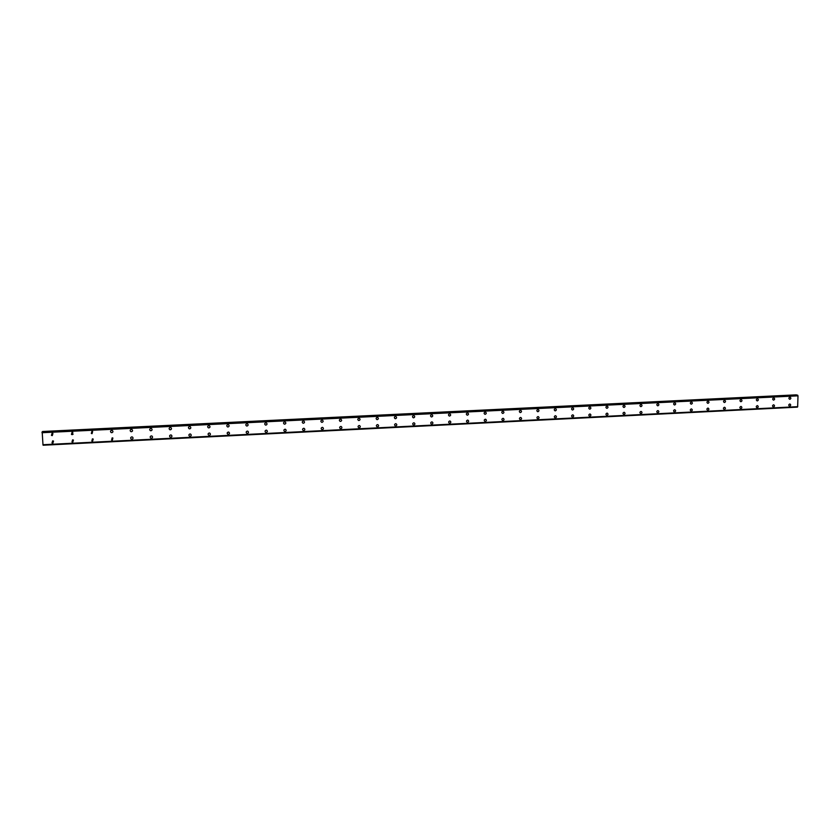 <?xml version="1.0" encoding="UTF-8"?>
<svg xmlns="http://www.w3.org/2000/svg" width="840" height="840" viewBox="0 0 840 840"><rect width="100%" height="100%" fill="white"/><g stroke="black" fill="none" stroke-linecap="round" stroke-linejoin="round"><path stroke-width="1.26" d="M52.931 433.503L52.279 435.624L51.44 435.372L52.101 433.251L52.931 433.503L52.279 435.624L51.44 435.372L52.101 433.251M72.849 432.495L72.23 434.637L71.442 434.427L72.061 432.274L72.839 432.495L72.23 434.637L71.442 434.427L72.061 432.274M91.907 431.308L92.652 431.498L92.075 433.661L91.329 433.471L91.907 431.308L91.329 433.471L92.075 433.661M112.35 430.5C113.274 431.498 113.096 432.222 111.814 432.695L111.111 432.526C110.187 431.529 110.365 430.805 111.657 430.343L112.35 430.511C113.274 431.498 113.096 432.222 111.814 432.695L111.111 432.526C110.187 431.529 110.365 430.805 111.657 430.343M131.943 429.524C132.909 430.511 132.741 431.245 131.439 431.729L130.778 431.571C129.822 430.594 129.99 429.86 131.292 429.377L131.943 429.524C132.909 430.511 132.741 431.245 131.439 431.729L130.778 431.582C129.822 430.594 129.99 429.86 131.292 429.377M151.441 428.558C152.428 429.524 152.271 430.269 150.969 430.763L150.339 430.637C149.352 429.66 149.52 428.915 150.822 428.421L151.441 428.558C152.428 429.524 152.271 430.269 150.969 430.763L150.339 430.637C149.352 429.66 149.52 428.925 150.822 428.421M170.835 427.592C171.843 428.558 171.696 429.293 170.384 429.807L169.785 429.692C168.777 428.726 168.934 427.98 170.247 427.476L170.835 427.592C171.843 428.558 171.696 429.293 170.384 429.807L169.785 429.692C168.777 428.726 168.934 427.98 170.247 427.476M190.124 426.636C191.153 427.592 191.016 428.327 189.693 428.852L189.126 428.747C188.108 427.791 188.255 427.046 189.567 426.531L190.124 426.636C191.153 427.592 191.016 428.327 189.693 428.862L189.126 428.747C188.108 427.791 188.244 427.056 189.567 426.531M209.317 425.681C210.368 426.626 210.231 427.371 208.908 427.906L208.373 427.812C207.322 426.867 207.459 426.122 208.782 425.586L209.317 425.681C210.368 426.636 210.231 427.371 208.908 427.906L208.373 427.812C207.322 426.867 207.459 426.122 208.782 425.586M228.407 424.736C229.467 425.681 229.341 426.426 228.018 426.972L227.504 426.888C226.443 425.943 226.569 425.197 227.892 424.651L228.407 424.736C229.467 425.681 229.341 426.426 228.018 426.972L227.504 426.888M247.391 423.801C248.472 424.736 248.346 425.481 247.023 426.038L246.53 425.954C245.459 425.019 245.584 424.274 246.908 423.728L247.391 423.801C248.472 424.736 248.346 425.481 247.023 426.038L246.53 425.954C245.459 425.019 245.584 424.274 246.908 423.728M266.28 422.867C267.372 423.791 267.257 424.536 265.934 425.103L265.461 425.03C264.369 424.106 264.495 423.36 265.818 422.793L266.28 422.867C267.372 423.791 267.257 424.536 265.934 425.103L265.461 425.03C264.369 424.106 264.495 423.36 265.818 422.804M285.075 421.943C286.178 422.856 286.062 423.602 284.729 424.179L284.288 424.116C283.185 423.192 283.3 422.447 284.634 421.88L285.075 421.943C286.178 422.856 286.062 423.602 284.729 424.179L284.288 424.116C283.185 423.192 283.3 422.447 284.634 421.88M303.765 421.019C304.878 421.932 304.773 422.678 303.44 423.255L303.009 423.192C301.906 422.289 302.012 421.544 303.345 420.966L303.765 421.019C304.878 421.932 304.773 422.678 303.44 423.255L303.009 423.192C301.906 422.289 302.012 421.544 303.345 420.966M322.361 420.105C323.484 421.008 323.379 421.754 322.046 422.342L321.636 422.289C320.523 421.386 320.628 420.641 321.951 420.053L322.361 420.105C323.484 421.008 323.379 421.754 322.046 422.342L321.636 422.289C320.523 421.386 320.628 420.641 321.951 420.053M340.862 419.192C341.985 420.084 341.891 420.83 340.557 421.428L340.158 421.376C339.034 420.483 339.139 419.738 340.473 419.149L340.862 419.192C341.985 420.084 341.891 420.83 340.557 421.428L340.158 421.376C339.034 420.483 339.139 419.738 340.473 419.149M359.268 418.288C360.392 419.171 360.297 419.916 358.974 420.525L358.586 420.473C357.462 419.591 357.556 418.845 358.89 418.247L359.268 418.288C360.392 419.171 360.297 419.916 358.974 420.525L358.586 420.473C357.462 419.591 357.556 418.845 358.89 418.247M377.57 417.386C378.704 418.268 378.609 419.013 377.286 419.622L376.919 419.58C375.784 418.698 375.889 417.953 377.213 417.344L377.57 417.386C378.714 418.268 378.609 419.013 377.286 419.622L376.919 419.58C375.784 418.698 375.889 417.953 377.213 417.344M395.787 416.493C396.921 417.365 396.837 418.11 395.504 418.719L395.157 418.688C394.023 417.806 394.118 417.07 395.441 416.462L395.787 416.493C396.921 417.365 396.837 418.11 395.504 418.719L395.157 418.688C394.023 417.806 394.118 417.07 395.441 416.462M413.899 415.601C415.044 416.472 414.96 417.207 413.637 417.827L413.291 417.795C412.156 416.923 412.251 416.189 413.574 415.569L413.91 415.601C415.044 416.472 414.96 417.218 413.637 417.827L413.291 417.795M431.928 414.719C433.072 415.58 432.989 416.325 431.666 416.945L431.34 416.913C430.195 416.042 430.29 415.306 431.603 414.687L431.928 414.719C433.072 415.58 432.989 416.325 431.666 416.945L431.34 416.913C430.195 416.042 430.29 415.306 431.603 414.687M449.862 413.837C451.007 414.697 450.923 415.433 449.6 416.052L449.284 416.031C448.14 415.17 448.235 414.435 449.547 413.805L449.862 413.837C451.007 414.697 450.923 415.433 449.6 416.052L449.284 416.031M467.702 412.965C468.856 413.816 468.772 414.55 467.45 415.181L467.145 415.149C466.001 414.298 466.084 413.564 467.407 412.933L467.702 412.965C468.856 413.816 468.772 414.55 467.45 415.181L467.145 415.149C466.001 414.298 466.084 413.564 467.407 412.933M485.457 412.094C486.602 412.933 486.518 413.669 485.205 414.298L484.911 414.278C483.767 413.438 483.851 412.692 485.163 412.062L485.457 412.094C486.602 412.933 486.518 413.669 485.205 414.309L484.911 414.278C483.767 413.438 483.851 412.692 485.163 412.072M503.118 411.222C504.263 412.062 504.179 412.797 502.866 413.438L502.582 413.406C501.438 412.566 501.522 411.831 502.834 411.201L503.118 411.222C504.263 412.062 504.179 412.797 502.866 413.438L502.582 413.406C501.438 412.566 501.522 411.831 502.834 411.201M520.684 410.361C521.829 411.201 521.756 411.936 520.443 412.566L520.159 412.545C519.015 411.716 519.099 410.981 520.412 410.34L520.684 410.361C521.829 411.201 521.756 411.936 520.443 412.566L520.159 412.545C519.015 411.716 519.099 410.981 520.412 410.34M538.167 409.511C539.312 410.33 539.227 411.065 537.925 411.705L537.653 411.684C536.508 410.855 536.592 410.12 537.894 409.49L538.167 409.511C539.312 410.34 539.227 411.065 537.925 411.705L537.653 411.684C536.508 410.855 536.592 410.13 537.894 409.49M555.555 408.649C556.7 409.479 556.626 410.214 555.313 410.855L555.062 410.834C553.917 410.004 553.99 409.28 555.293 408.639L555.555 408.66C556.7 409.479 556.626 410.214 555.313 410.855L555.062 410.834C553.917 410.004 553.99 409.28 555.293 408.639M572.859 407.81C574.004 408.629 573.92 409.353 572.628 409.994L572.365 409.983C571.231 409.164 571.305 408.429 572.607 407.788L572.859 407.81C574.004 408.629 573.93 409.353 572.628 409.994L572.376 409.983C571.231 409.164 571.305 408.429 572.607 407.788M590.069 406.959C591.213 407.778 591.139 408.503 589.837 409.154L589.596 409.132C588.452 408.324 588.536 407.589 589.827 406.949L590.069 406.959C591.213 407.778 591.139 408.503 589.837 409.154L589.596 409.132C588.452 408.324 588.536 407.589 589.827 406.949M607.204 406.119C608.339 406.928 608.265 407.663 606.974 408.303L606.732 408.293C605.598 407.484 605.672 406.749 606.963 406.108L607.204 406.119C608.349 406.928 608.265 407.663 606.974 408.303L606.732 408.293C605.598 407.484 605.672 406.749 606.963 406.108M624.246 405.29C625.38 406.088 625.307 406.822 624.015 407.463L623.784 407.453C622.65 406.644 622.724 405.919 624.015 405.279L624.246 405.29C625.391 406.088 625.307 406.822 624.015 407.463L623.784 407.453C622.65 406.644 622.724 405.919 624.015 405.279M641.203 404.46C642.337 405.258 642.264 405.983 640.973 406.634L640.752 406.623C639.618 405.815 639.692 405.09 640.983 404.439L641.203 404.46C642.337 405.258 642.264 405.983 640.973 406.634L640.752 406.623C639.618 405.815 639.692 405.09 640.983 404.439M658.077 403.631C659.211 404.429 659.138 405.153 657.846 405.804L657.625 405.783C656.502 404.995 656.575 404.271 657.856 403.62L658.077 403.631C659.211 404.429 659.138 405.153 657.846 405.804L657.625 405.783C656.502 404.995 656.575 404.271 657.856 403.62M674.867 402.812C675.99 403.599 675.917 404.324 674.635 404.975L674.425 404.964C673.292 404.166 673.375 403.452 674.657 402.801L674.867 402.812C676 403.599 675.917 404.324 674.635 404.975L674.425 404.964C673.292 404.166 673.375 403.452 674.657 402.801M691.572 401.993C692.696 402.78 692.622 403.494 691.341 404.156L691.131 404.145C690.008 403.347 690.081 402.633 691.362 401.982L691.572 401.993C692.696 402.78 692.622 403.494 691.341 404.156L691.142 404.145C690.008 403.358 690.081 402.633 691.362 401.982M708.194 401.173C709.317 401.961 709.244 402.675 707.962 403.337L707.763 403.326C706.639 402.538 706.713 401.825 707.994 401.163L708.194 401.173C709.317 401.961 709.244 402.675 707.962 403.337L707.763 403.326C706.639 402.538 706.713 401.825 707.994 401.163M724.731 400.365C725.855 401.142 725.781 401.867 724.5 402.518L724.311 402.507C723.188 401.73 723.261 401.016 724.532 400.355L724.731 400.365C725.855 401.142 725.781 401.867 724.51 402.518L724.311 402.507C723.188 401.73 723.261 401.016 724.532 400.355M741.185 399.556C742.308 400.334 742.235 401.048 740.964 401.709L740.775 401.699C739.651 400.921 739.725 400.207 740.996 399.546L741.185 399.556C742.308 400.334 742.235 401.048 740.964 401.709L740.775 401.699C739.651 400.921 739.736 400.207 740.996 399.546M757.565 398.758C758.678 399.525 758.604 400.239 757.344 400.901L757.155 400.89C756.042 400.124 756.115 399.409 757.375 398.748L757.565 398.758C758.678 399.525 758.604 400.239 757.344 400.901L757.155 400.89C756.042 400.124 756.115 399.409 757.375 398.748M773.861 397.961C774.974 398.727 774.9 399.441 773.64 400.103L773.451 400.092C772.338 399.326 772.422 398.612 773.682 397.95L773.861 397.961C774.974 398.727 774.9 399.441 773.64 400.103L773.451 400.092C772.349 399.326 772.422 398.612 773.682 397.95M790.073 397.163C791.186 397.929 791.112 398.643 789.852 399.305L789.674 399.294C788.561 398.528 788.645 397.814 789.894 397.163L790.073 397.163C791.186 397.929 791.112 398.643 789.852 399.305L789.674 399.294C788.571 398.528 788.645 397.814 789.894 397.163M53.529 441.094L52.857 443.205L51.996 442.932L52.679 440.832L53.529 441.094L52.857 443.205L51.996 442.932L52.679 440.832M73.416 440.066L72.786 442.197L71.978 441.966L72.618 439.834L73.416 440.066L72.786 442.197L71.978 441.966L72.618 439.834M93.209 439.047L92.61 441.2L91.844 441L92.442 438.848L93.198 439.047L92.61 441.2L91.844 441L92.442 438.848M112.886 438.039L112.329 440.213L111.605 440.034L112.161 437.861L112.886 438.039L112.329 440.213L111.605 440.034L112.161 437.861M132.458 437.042C133.392 438.018 133.224 438.753 131.933 439.226L131.25 439.068C130.316 438.081 130.494 437.356 131.786 436.884L132.458 437.042C133.392 438.018 133.224 438.753 131.933 439.226L131.25 439.068C130.316 438.081 130.494 437.356 131.775 436.884M151.935 436.044C152.901 437.02 152.733 437.756 151.441 438.239L150.791 438.102C149.835 437.126 150.003 436.391 151.294 435.907L151.935 436.044C152.891 437.02 152.733 437.756 151.441 438.239L150.791 438.102C149.835 437.126 150.003 436.391 151.294 435.907M171.308 435.057C172.294 436.034 172.137 436.769 170.835 437.262L170.216 437.136C169.239 436.17 169.397 435.435 170.698 434.942L171.308 435.057C172.294 436.034 172.137 436.769 170.835 437.272L170.216 437.136C169.239 436.17 169.397 435.435 170.698 434.942M190.575 434.081C191.583 435.046 191.436 435.781 190.124 436.296L189.546 436.181C188.538 435.225 188.685 434.49 189.998 433.976L190.575 434.081C191.583 435.046 191.436 435.781 190.124 436.296L189.546 436.181C188.538 435.225 188.685 434.49 189.998 433.976M209.738 433.115C210.767 434.07 210.63 434.805 209.317 435.33L208.761 435.225C207.743 434.28 207.879 433.534 209.191 433.01L209.738 433.115C210.767 434.07 210.63 434.805 209.317 435.33L208.761 435.225C207.743 434.28 207.879 433.534 209.191 433.02M228.816 432.149C229.856 433.094 229.719 433.839 228.407 434.375L227.871 434.28C226.832 433.335 226.968 432.6 228.281 432.065L228.816 432.149C229.856 433.094 229.719 433.839 228.407 434.375L227.871 434.28C226.832 433.335 226.968 432.6 228.281 432.065M247.779 431.193C248.84 432.128 248.714 432.873 247.391 433.419L246.887 433.335C245.826 432.401 245.963 431.655 247.275 431.109L247.779 431.193C248.84 432.128 248.714 432.873 247.391 433.419L246.887 433.335C245.826 432.401 245.963 431.655 247.275 431.109M266.647 430.238C267.719 431.172 267.603 431.907 266.28 432.464L265.797 432.39C264.726 431.466 264.852 430.721 266.165 430.164L266.647 430.238C267.719 431.172 267.603 431.907 266.28 432.464L265.797 432.39C264.726 431.466 264.852 430.721 266.165 430.164M285.421 429.293C286.503 430.217 286.387 430.962 285.065 431.519L284.603 431.456C283.521 430.531 283.647 429.796 284.959 429.23L285.421 429.293C286.503 430.217 286.387 430.962 285.065 431.519L284.603 431.456C283.521 430.531 283.647 429.796 284.959 429.23M304.091 428.358C305.193 429.272 305.078 430.007 303.755 430.584L303.303 430.521C302.221 429.608 302.337 428.862 303.649 428.295L304.091 428.358C305.193 429.272 305.078 430.007 303.755 430.584L303.303 430.521C302.221 429.608 302.337 428.862 303.649 428.295M322.675 427.423C323.778 428.327 323.663 429.072 322.34 429.649L321.909 429.587C320.817 428.683 320.933 427.949 322.245 427.361L322.675 427.423C323.778 428.327 323.663 429.072 322.34 429.649L321.909 429.587C320.817 428.683 320.933 427.949 322.245 427.371M341.156 426.489C342.258 427.392 342.153 428.127 340.83 428.715L340.421 428.663C339.318 427.77 339.423 427.024 340.746 426.437L341.156 426.489C342.258 427.392 342.153 428.127 340.83 428.715L340.421 428.663C339.318 427.77 339.423 427.024 340.746 426.447M359.531 425.565C360.654 426.457 360.549 427.203 359.226 427.791L358.827 427.749C357.725 426.856 357.83 426.111 359.142 425.523L359.531 425.565C360.654 426.457 360.549 427.203 359.226 427.791L358.827 427.749C357.725 426.856 357.83 426.111 359.142 425.523M377.822 424.651C378.945 425.534 378.84 426.279 377.528 426.878L377.139 426.825C376.026 425.943 376.131 425.208 377.454 424.61L377.822 424.651C378.945 425.534 378.84 426.279 377.528 426.878L377.139 426.825C376.026 425.943 376.131 425.208 377.454 424.61M396.018 423.738C397.142 424.61 397.047 425.355 395.724 425.954L395.356 425.911C394.244 425.04 394.338 424.294 395.661 423.696L396.018 423.738C397.142 424.61 397.047 425.355 395.724 425.954L395.356 425.922C394.244 425.04 394.338 424.305 395.661 423.696M414.12 422.835C415.244 423.696 415.149 424.442 413.837 425.05L413.48 425.009C412.356 424.137 412.451 423.402 413.774 422.793L414.12 422.835C415.244 423.696 415.149 424.442 413.837 425.05L413.48 425.009C412.356 424.137 412.451 423.402 413.774 422.793M432.128 421.932C433.262 422.793 433.167 423.528 431.844 424.137L431.508 424.106C430.385 423.245 430.479 422.499 431.792 421.89L432.128 421.932C433.262 422.793 433.167 423.528 431.844 424.137L431.508 424.106M450.041 421.029C451.175 421.89 451.08 422.625 449.768 423.245L449.442 423.203C448.308 422.352 448.403 421.617 449.715 420.998L450.041 421.029C451.175 421.89 451.08 422.625 449.768 423.245L449.442 423.213M467.87 420.137C469.004 420.987 468.909 421.722 467.596 422.342L467.281 422.31C466.147 421.459 466.242 420.725 467.555 420.105L467.87 420.137C469.004 420.987 468.909 421.722 467.596 422.342L467.281 422.31C466.147 421.459 466.242 420.725 467.555 420.105M485.594 419.244C486.738 420.094 486.644 420.83 485.331 421.449L485.027 421.428C483.893 420.578 483.987 419.843 485.3 419.223L485.594 419.244C486.738 420.094 486.644 420.83 485.342 421.449L485.027 421.428C483.893 420.578 483.987 419.843 485.3 419.223M503.244 418.362C504.378 419.202 504.294 419.937 502.981 420.567L502.688 420.536C501.554 419.695 501.638 418.961 502.95 418.341L503.244 418.362C504.378 419.202 504.294 419.937 502.981 420.567L502.688 420.536C501.554 419.695 501.638 418.961 502.95 418.341M520.789 417.48C521.923 418.32 521.84 419.055 520.538 419.685L520.254 419.654C519.12 418.824 519.204 418.089 520.506 417.459L520.789 417.48C521.923 418.32 521.84 419.055 520.538 419.685L520.254 419.654C519.12 418.824 519.204 418.089 520.506 417.459M538.251 416.608C539.396 417.438 539.312 418.173 538.01 418.803L537.726 418.782C536.592 417.953 536.676 417.218 537.978 416.588L538.251 416.608C539.396 417.438 539.312 418.173 538.01 418.803L537.726 418.782C536.592 417.953 536.676 417.218 537.978 416.588M555.629 415.737C556.763 416.567 556.678 417.291 555.387 417.931L555.114 417.911C553.98 417.081 554.064 416.356 555.366 415.716L555.629 415.737C556.763 416.567 556.678 417.291 555.387 417.931L555.114 417.911M572.912 414.876C574.046 415.695 573.972 416.419 572.67 417.06L572.408 417.039C571.274 416.22 571.357 415.495 572.659 414.855L572.912 414.876C574.046 415.695 573.972 416.419 572.67 417.06L572.408 417.039C571.274 416.22 571.357 415.495 572.659 414.855M590.111 414.015C591.245 414.824 591.171 415.558 589.869 416.199L589.617 416.178C588.483 415.359 588.567 414.635 589.859 413.994L590.111 414.015C591.245 414.824 591.171 415.558 589.869 416.199L589.617 416.178C588.494 415.359 588.567 414.635 589.859 413.994M607.226 413.154C608.36 413.963 608.275 414.687 606.984 415.338L606.743 415.317C605.609 414.509 605.692 413.784 606.984 413.144L607.226 413.154C608.36 413.963 608.275 414.697 606.984 415.338L606.743 415.317C605.609 414.509 605.692 413.784 606.984 413.144M624.256 412.304C625.38 413.112 625.307 413.837 624.015 414.477L623.774 414.456C622.65 413.658 622.734 412.933 624.015 412.293L624.256 412.304C625.38 413.112 625.307 413.837 624.015 414.477L623.774 414.467C622.65 413.658 622.734 412.933 624.015 412.293M641.193 411.453C642.327 412.262 642.243 412.976 640.962 413.627L640.721 413.606C639.597 412.808 639.681 412.083 640.962 411.443L641.193 411.453C642.327 412.262 642.243 412.986 640.962 413.627L640.731 413.606C639.597 412.808 639.681 412.083 640.962 411.443M658.056 410.613C659.179 411.411 659.096 412.136 657.815 412.776L657.594 412.766C656.471 411.968 656.544 411.243 657.825 410.603L658.056 410.613C659.179 411.411 659.096 412.136 657.815 412.776L657.594 412.766C656.471 411.968 656.544 411.243 657.825 410.603M674.825 409.773C675.948 410.571 675.864 411.285 674.594 411.936L674.373 411.925C673.25 411.128 673.333 410.403 674.604 409.763L674.825 409.773C675.948 410.571 675.875 411.285 674.594 411.936L674.373 411.925C673.25 411.128 673.333 410.403 674.604 409.763M691.52 408.944C692.633 409.731 692.559 410.445 691.278 411.096L691.068 411.086C689.945 410.288 690.029 409.574 691.299 408.923L691.52 408.944C692.633 409.731 692.559 410.445 691.278 411.096L691.068 411.086C689.955 410.298 690.029 409.574 691.299 408.923M708.12 408.104C709.233 408.891 709.159 409.605 707.889 410.256L707.679 410.245C706.566 409.458 706.639 408.744 707.91 408.093L708.12 408.104C709.233 408.891 709.159 409.605 707.889 410.256L707.679 410.245C706.566 409.458 706.639 408.744 707.91 408.093M724.647 407.284C725.76 408.062 725.676 408.776 724.416 409.427L724.206 409.416C723.093 408.639 723.177 407.925 724.437 407.274L724.647 407.284C725.76 408.062 725.687 408.776 724.416 409.427L724.206 409.416C723.103 408.639 723.177 407.925 724.448 407.274M741.09 406.455C742.193 407.232 742.119 407.946 740.859 408.597L740.659 408.587C739.547 407.81 739.63 407.096 740.891 406.445L741.09 406.455C742.203 407.232 742.119 407.946 740.859 408.608L740.659 408.587C739.547 407.81 739.63 407.096 740.891 406.445M757.449 405.636C758.552 406.413 758.478 407.127 757.218 407.778L757.019 407.768C755.916 406.991 756 406.287 757.26 405.636L757.449 405.647C758.552 406.413 758.478 407.127 757.218 407.778L757.029 407.768C755.916 406.991 756 406.287 757.26 405.636M773.735 404.828C774.837 405.594 774.753 406.308 773.504 406.959L773.304 406.949C772.212 406.182 772.286 405.468 773.546 404.817L773.735 404.828C774.837 405.594 774.753 406.308 773.504 406.959L773.315 406.949C772.212 406.182 772.286 405.468 773.546 404.817M789.936 404.019C791.028 404.786 790.954 405.489 789.705 406.151L789.516 406.14C788.413 405.374 788.498 404.659 789.747 404.009L789.936 404.019C791.028 404.786 790.954 405.489 789.705 406.151L789.516 406.14C788.413 405.374 788.498 404.659 789.747 404.009M72.261 434.616L73.101 434.238M228.291 432.033L227.157 433.104M796.625 395.157L42.525 431.855M797.905 395.651L797.433 395.115L42.179 431.876L42.987 444.875L797.654 406.802L798 395.84L42.032 432.495M797.559 406.812L43.102 445.169L797.433 407.085M42.189 431.876L797.433 395.115M796.425 394.842L42.588 431.498M797.675 395.178L42.084 431.959M797.706 395.241L42.084 432.033M798 395.84L42 432.716M797.748 406.665L42.934 444.728M796.562 395L42.546 431.687M797.937 395.682L42.011 432.537M797.685 406.781L42.966 444.854M797.654 406.802L42.977 444.875M797.401 407.138L43.113 445.231"/></g></svg>
